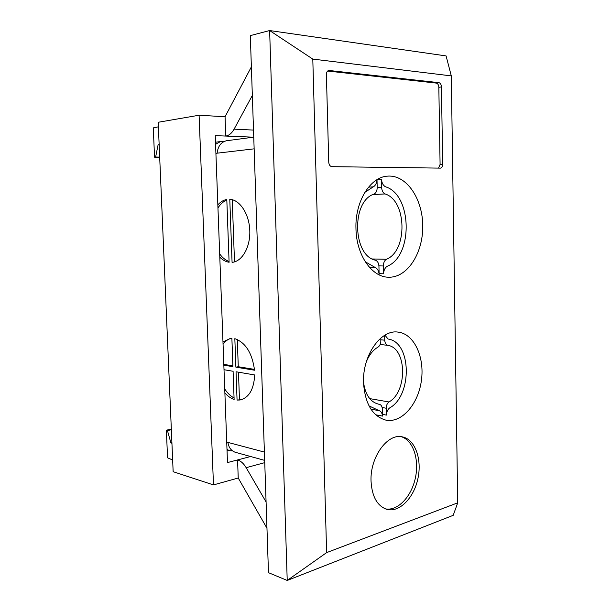 <?xml version="1.0" encoding="UTF-8"?>
<svg xmlns="http://www.w3.org/2000/svg" width="611" height="611" viewBox="0 0 611 611"><rect width="100%" height="100%" fill="white"/><g stroke="black" fill="none" stroke-linecap="round" stroke-linejoin="round"><path stroke-width="0.92" d="M254.711 374.955C253.84 389.543 248.906 397.898 239.886 400.006L237.068 400.075L236.045 371.771L254.711 374.955M222.969 341.931L230.507 338.349L231.882 338.288L232.921 366.669L223.84 365.172M217.837 204.876C220.487 201.874 223.473 200.064 226.803 199.446L229.102 262.272C225.749 261.745 222.648 260.034 219.8 257.132M226.719 442.081L264.403 452.079M215.904 153.323L217.134 153.178C217.913 146.319 220.991 142.18 226.368 140.767L253.748 137.147M229.782 199.285C239.917 199.782 249.288 214.14 249.792 230.668C250.418 247.195 242.093 261.6 232.073 262.356L229.782 199.285M224.016 369.716L233.089 371.267L234.12 399.464C230.798 398.357 227.712 396.149 224.879 392.835M234.838 338.662C245.614 342.557 252.183 353.074 254.543 370.22L235.877 367.15L234.838 338.662M363.53 382.707C365.019 403.856 372.473 416.335 385.915 420.147C401.87 423.324 418.428 403.97 421.437 380.286C424.721 356.625 413.907 333.591 397.86 332.079C380.729 329.436 362.376 355.48 363.53 382.707M355.961 228.598C356.297 254.97 371.786 277.165 388.42 277.211C407.125 277.997 422.98 253.534 422.751 226.337C422.85 199.14 406.727 174.738 387.855 176.121C370.487 176.64 354.922 201.355 355.961 228.598M226.994 449.391L229.537 450.704L232.417 450.872M264.678 460.388L235.174 452.255C231.088 450.689 228.674 447.405 227.934 442.402M215.568 144.28L220.563 141.531L223.84 141.546M215.492 142.248L220.563 141.531M250.319 35.621L268.473 572.675L287.223 580.45L269.634 30.55L250.319 35.621M312.794 59.091L269.634 30.55L446.083 55.914L451.3 75.894L312.794 59.091L326.625 552.611L457.715 502.83L451.3 75.894M457.715 502.83L453.202 515.325L287.223 580.45L326.625 552.611M441.44 86.907C441.257 84.486 440.424 83.073 438.935 82.668L328.749 70.448C327.229 70.914 326.45 72.289 326.396 74.573L328.741 162.205C329.008 164.886 330.07 166.375 331.949 166.666L440.455 168.124C441.845 167.811 442.585 166.52 442.677 164.26L441.44 86.907L438.835 87.32C438.652 84.906 437.812 83.501 436.323 83.096L327.633 71.036M371.037 481.101C371.939 496.422 377.117 505.816 386.58 509.284C399.136 513.026 413.807 498.179 417.893 478.703C422.193 459.281 415.152 439.485 402.534 436.911C387.794 432.802 369.953 456.967 371.037 481.101M385.32 508.856C397.646 511.346 411.409 496.766 415.358 478.069C419.474 459.403 413.151 440.256 401.251 436.697M438.545 168.101L440.088 164.458L438.835 87.32M229.072 261.477C225.543 260.217 222.412 257.697 219.677 253.916M217.951 207.961C220.418 204.074 223.374 201.447 226.826 200.08M234.494 261.89L232.249 199.69M223.053 344.199C225.337 341.098 228.056 339.136 231.225 338.295M223.809 364.37L232.89 365.852M234.066 397.952C230.561 396.104 227.452 393.11 224.733 388.963M241.811 399.571L237.068 400.075M238.473 372.183L239.459 399.586M237.297 339.502L238.275 366.73L254.466 369.38M238.275 366.73L235.877 367.15M266.976 528.232L238.229 478.016L237.572 459.93L227.491 462.573L215.248 135.634L225.765 136.062L225.054 116.747L251.373 66.882M238.229 478.016L213.476 484.913L199.094 115.235L225.054 116.747M199.094 115.235L158.196 122.269L173.15 471.7L213.476 484.913M159.15 144.586L158.112 144.769L155.629 157.012L154.552 157.172L153.285 127.898L158.386 126.821M172.646 459.991L167.559 457.815L166.368 430.19L167.445 430.595L170.904 442.868L171.928 443.273M171.905 442.631L170.904 442.868M159.158 144.799L158.112 144.769M171.324 429.105L166.368 430.19M171.355 429.732L167.445 430.595M159.685 157.088L155.629 157.012M159.692 157.279L154.552 157.172M250.632 456.516L237.572 459.93C240.803 460.923 243.667 463.512 246.164 467.682L266.083 501.975M252.343 95.423L234.097 129.165C231.813 133.229 229.041 135.527 225.765 136.062L253.504 137.177M386.473 259.263C384.464 260.5 383.433 262.745 383.364 265.984L383.54 273.804C383.777 270.238 384.983 267.733 387.175 266.281C413.311 256.062 412.226 194.665 385.472 186.775C383.204 185.53 381.875 183.117 381.493 179.512L381.654 187.47C381.86 190.739 382.998 192.9 385.067 193.947C406.903 200.484 407.827 250.777 386.473 259.263L372.405 258.98M372.97 194.565L385.067 193.947M377.018 179.817L381.478 179.512M383.54 273.804L379.103 273.644M382.471 414.357L386.381 415.098L386.236 408.24C386.289 405.414 387.198 403.321 388.955 401.969C407.736 391.651 406.911 347.842 387.733 345.337C385.923 344.726 384.93 343.015 384.747 340.197L384.64 335.355M369.701 398.601L388.955 401.969M380.157 344.474L387.733 345.337M384.93 335.179L388.092 339.044C411.593 341.977 412.562 395.523 389.574 407.98C387.634 409.561 386.572 411.929 386.389 415.098M380.775 338.127L380.836 340.877C380.79 343.741 379.859 345.811 378.056 347.079C373.084 349.935 369.174 354.854 366.333 361.819M363.522 382.226C365.271 394.767 370.327 402.091 378.69 404.192L379.362 404.299C381.188 404.795 382.18 406.437 382.356 409.202L382.501 416.091C382.188 413.044 381.02 411.218 378.988 410.607L368.998 405.857M375.658 414.777L382.501 416.091M377.926 274.209L379.118 274.255L378.942 266.396C378.744 263.165 377.59 261.103 375.498 260.21C352.639 255.757 351.233 201.134 374.008 194.115C376.07 193 377.132 190.792 377.186 187.508L377.018 179.672M369.372 267.244L375.093 267.412C377.392 268.458 378.728 270.734 379.103 274.255M368.525 187.149L373.275 186.867L364.82 192.373M365.294 261.806L375.093 267.412M376.987 179.687C376.727 183.216 375.49 185.607 373.275 186.867M254.145 148.84L217.134 153.178M436.323 83.096L438.935 82.668M440.088 164.458L442.677 164.26M328.138 70.67L329.398 70.425M264.754 462.642L246.164 467.682M253.512 130.082L234.097 129.165M378.919 265.861L383.364 265.984M377.193 187.73L381.654 187.47M382.135 407.491L386.236 408.24M380.813 339.777L384.747 340.197M227.017 450.009L229.537 450.704M241.353 399.709L239.886 400.006M370.93 409.156L377.743 410.432"/></g></svg>
